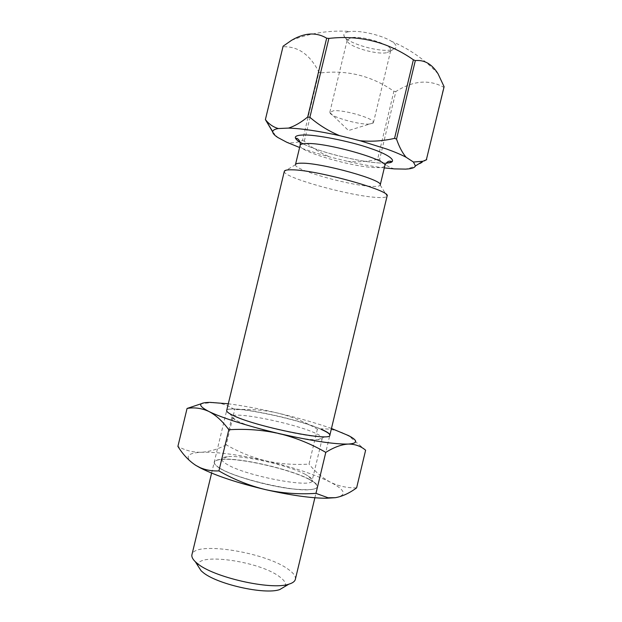 <?xml version="1.0" encoding="UTF-8"?>
<svg xmlns="http://www.w3.org/2000/svg" width="622" height="622" viewBox="0 0 622 622"><rect width="100%" height="100%" fill="white"/><g stroke="black" fill="none" stroke-linecap="round" stroke-linejoin="round"><path stroke-width="0.47" stroke-dasharray="3.11 2.33" d="M386.184 163.065L383.105 163.12C372.399 162.902 357.564 160.492 338.601 155.889C321.45 151.48 308.613 146.955 300.092 142.298M295.372 579.253C295.878 576.283 293.428 572.916 288.033 569.153C264.988 552.072 194.282 540.868 191.957 554.606M284.324 171.338L284.308 171.478C282.963 177.511 350.614 196.225 377.056 197.438C383.136 197.804 386.472 197.376 387.063 196.148L387.086 196.093M295.497 164.566L295.466 164.698C293.724 169.938 350.256 185.776 372.08 186.382C377.08 186.6 379.785 186.157 380.205 185.045L380.221 184.975M284.798 586.569C286.517 583.794 284.713 580.474 279.395 576.625C259.04 560.912 194.453 552.041 198.107 566.082M348.499 31.761C345.078 32.445 343.546 33.681 343.912 35.477C344.666 42.319 377.671 52.404 390.888 49.962L395.779 47.925C397.023 46.176 395.584 43.975 391.471 41.316C382.6 35.493 360.908 30.284 350.52 31.489L348.499 31.761M386.402 52.777C375.431 54.783 347.745 46.339 347.224 40.741L347.216 39.987L351.08 37.732C362.307 35.205 393.174 45.181 390.756 50.444L390.437 51.113L386.402 52.777M369.305 124.066C358.389 124.866 329.878 116.563 329.854 112.504L333.524 110.739C344.433 109.596 375.494 118.903 373.441 122.62L369.305 124.066M384.31 167.917C373.146 166.548 360.954 164.371 347.737 161.386L329.994 157.008C318.822 153.999 308.691 150.835 299.602 147.5M394.371 168.896C388.664 167.225 383.727 164.13 379.56 159.613L395.88 91.512C413.024 80.635 428.97 79.204 443.696 87.212L426.327 159.932C419.197 164.636 412.308 167.699 405.645 169.114M272.731 132.012L277.816 137.485M265.4 119.999L283.08 46.774C298.14 46.222 310.098 54.697 318.954 72.206L302.494 140.533C297.277 142.733 292.045 143.324 286.82 142.29M302.494 140.533L304.306 141.163C312.042 147.811 320.61 153.098 329.994 157.008M304.306 141.163L320.742 72.914C347.418 69.804 371.808 75.923 393.905 91.271L377.601 159.31C367.781 161.603 357.829 162.295 347.737 161.386M377.601 159.31L379.56 159.613M443.696 87.212L444.1 86.73M395.88 91.512L393.905 91.271M320.742 72.914L318.954 72.206M283.08 46.774L283.111 46.191M321.481 429.514C297.052 418.412 227.209 404.261 226.665 410.613C226.424 411.461 227.551 412.604 230.054 414.058L232.659 415.41C249.819 424.251 309.911 438.168 324.979 436.846C327.95 436.706 329.559 436.216 329.815 435.377L329.839 435.252M226.665 410.613L226.703 410.45C227.24 404.106 297.091 418.256 321.512 429.351M315.16 433.083C293.965 423.201 232.449 410.831 232.053 416.616C231.835 417.393 232.853 418.443 235.108 419.764L237.402 420.97C252.524 428.846 304.516 440.874 317.928 439.645C320.602 439.505 322.056 439.054 322.289 438.277C322.523 437.048 320.151 435.314 315.16 433.083M305.278 474.329C288.468 465.264 242.844 454.892 227.45 456.696C224.099 457.022 222.233 457.776 221.852 458.966C221.494 460.342 223.197 462.13 226.96 464.323C245.542 475.978 313.107 488.713 312.143 480.651C312.431 479.438 311.194 477.929 308.426 476.141L305.278 474.329M309.531 479.406C290.225 468.926 238.654 457.217 220.841 459.339C212.662 460.257 212.102 463.063 219.154 467.752L219.939 468.226C235.886 478.45 292.2 491.784 310.254 489.623C318.861 488.698 319.825 485.984 313.146 481.498L309.531 479.406M309.414 479.476C290.163 469.019 238.708 457.326 220.927 459.456C212.763 460.373 212.203 463.172 219.247 467.853L220.025 468.319C235.94 478.528 292.115 491.823 310.129 489.669C318.728 488.744 319.685 486.039 313.014 481.56L309.414 479.476M219.893 468.389C212.032 463.437 212.335 460.467 220.81 459.502C238.63 457.372 290.194 469.081 309.492 479.57L313.099 481.661C322.81 489.04 314.856 491.349 289.253 488.581C264.7 485.284 231.952 475.682 219.893 468.389M331.464 428.472C316.054 423.022 298.125 417.875 277.661 413.047C259.288 408.755 242.837 405.668 228.305 403.787M365.619 450.204L349.533 436.512L342.201 432.64C333.944 429.367 325.671 428.193 317.399 429.126C304.943 421.887 291.702 416.53 277.661 413.047C263.534 409.921 249.204 408.817 234.681 409.743C228.515 405.412 221.424 402.986 213.416 402.45L201.567 403.631M317.399 429.126L309.025 464.082C294.603 465.046 280.312 463.981 266.169 460.886C252.104 457.427 238.794 452.077 226.229 444.823L234.681 409.743M356.624 487.858C347.224 488.052 338.469 486.155 330.352 482.167C322.344 477.828 315.23 471.795 309.025 464.082M226.229 444.823C217.964 449.201 209.684 451.681 201.404 452.256C193.193 452.466 185.356 450.515 177.9 446.402M335.437 497.678C347.247 495.267 345.552 490.097 330.352 482.167C314.312 474.298 292.915 467.2 266.169 460.886C239.384 454.768 217.793 451.891 201.404 452.256C185.877 453.096 184.019 457.473 195.829 465.388M300.115 145.4C297.681 151.356 354.478 167.668 376.574 167.613C381.597 167.699 384.342 167.1 384.808 165.817M303.023 143.814C320.027 152.53 363.979 163.112 382.981 163.081L386.239 163.003M314.88 497.763L329.815 435.377M380.205 185.045L387.063 196.148M347.224 40.741L343.912 35.477M329.854 112.154L347.216 39.987M373.301 122.938L348.491 130.542L329.854 112.504M211.604 473.093L226.68 410.52M295.466 164.698L284.308 171.478M438.051 73.793C424.849 59.642 409.323 48.811 391.471 41.316M291.609 40.282C310.58 32.927 330.212 29.996 350.52 31.489M390.437 51.113L395.779 47.925M373.441 122.62L390.756 50.444M235.108 419.764L230.054 414.058M232.053 416.616L221.852 458.966M227.45 456.696L220.841 459.339M348.631 435.633L349.533 436.512M317.928 439.645L324.979 436.846M322.289 438.277L312.143 480.651M308.426 476.141L313.146 481.498"/><path stroke-width="0.93" d="M300.092 142.298C292.985 137.812 293.833 135.394 302.626 135.028C313.885 134.134 349.945 141.124 370.261 148.355C391.269 155.251 399.27 162.84 386.184 163.065M211.604 473.093L191.957 554.606C191.428 556.659 192.548 559.03 195.308 561.713L197.05 563.237C212.638 577.154 271.309 590.488 288.857 584.175C292.62 583.055 294.781 581.477 295.333 579.424L295.372 579.253M387.086 196.093L387.102 196.016C391.798 190.767 315.968 169.705 291.819 169.814C287.061 169.713 284.557 170.226 284.324 171.338L226.68 410.52M384.808 165.817L380.221 184.975C384.015 180.24 322.103 162.855 301.88 163.182C297.837 163.143 295.699 163.625 295.481 164.636M198.107 566.082L201.062 570.716L202.547 572.022C215.826 583.941 264.63 595.029 279.69 589.594L284.798 586.569M426.327 159.932L444.1 86.73L438.051 73.793C431.987 64.074 424.406 59.681 415.317 60.606L396.525 139.087L394.566 138.364C383.23 141 371.723 141.793 360.068 140.735L386.853 149.093C394.815 151.97 401.229 154.684 406.096 157.249L413.428 162.031L415.434 165.911C414.781 167.761 411.515 168.826 405.645 169.114L394.371 168.896L384.31 167.917M299.602 147.5L286.82 142.29L277.816 137.485C274.31 135.192 272.615 133.248 272.731 131.654C272.895 130.177 274.761 129.143 278.337 128.544L288.522 128.085C301.616 128.521 318.635 131.04 339.573 135.643L360.068 140.735M426.692 159.621L422.983 161.261L413.428 162.031M396.525 139.087C399.2 146.862 402.387 152.911 406.096 157.249M394.566 138.364L413.389 59.774C387.957 42.024 359.788 34.902 328.875 38.416L309.88 117.294C318.829 124.999 328.727 131.118 339.573 135.643M309.88 117.294L307.696 116.99C301.009 122.464 294.618 126.165 288.522 128.085M307.696 116.99L326.667 38.206C316.209 31.979 304.523 32.671 291.609 40.282L283.111 46.191L265.392 119.587C268.937 124.128 273.252 127.113 278.337 128.544M272.731 131.654L265.392 119.595L272.731 132.012M413.389 59.774L415.317 60.606M328.875 38.416L326.667 38.206M321.512 429.351C327.327 431.893 330.103 433.845 329.854 435.213C331.666 442.071 254.235 426.358 232.698 415.239C228.398 413.156 226.4 411.562 226.703 410.45M228.305 403.787L210.15 402.387C197.983 402.496 197.547 405.521 208.844 411.453C221.23 417.681 249.624 426.7 279.208 433.581C311.163 440.835 334.177 444.326 348.25 444.061C357.992 443.424 358.124 440.617 348.631 435.633L331.464 428.472M329.839 435.252C329.885 433.884 327.102 431.971 321.481 429.514M348.25 444.061C354.929 444.038 360.721 446.091 365.619 450.204L356.624 487.858C349.486 493.129 342.419 496.403 335.437 497.678L328.066 497.763L315.968 493.355L325.78 452.373C333.975 447.257 341.47 444.481 348.25 444.061M201.567 403.631L187.066 408.452C194.414 407.177 201.676 408.172 208.844 411.453C215.927 415.131 222.59 421.234 228.818 429.755C245.853 428.651 262.647 429.926 279.208 433.581C295.668 437.647 311.187 443.914 325.78 452.373M228.818 429.755L218.905 470.908C233.639 479.399 249.251 485.65 265.742 489.677C282.326 493.285 299.065 494.513 315.968 493.355M187.066 408.452L177.9 446.402C182.969 454.558 188.948 460.886 195.829 465.388L200.16 467.666C205.968 470.123 212.219 471.204 218.905 470.908M195.829 465.388L200.564 468.047C216.005 475.807 237.728 483.014 265.742 489.677C290.692 495.306 310.907 498.168 326.394 498.253L335.437 497.678M386.239 163.003C389.077 162.871 390.834 162.373 391.495 161.51C388.711 160.46 386.487 161.875 384.831 165.74C388.812 160.196 327.001 142.469 306.615 143.526C302.533 143.62 300.364 144.242 300.115 145.4C301.11 140.261 296.181 137.19 296.158 138.62C296.344 139.88 298.63 141.614 303.023 143.814M295.333 579.424L314.88 497.763M329.854 435.213L387.102 196.016M279.69 589.594L288.857 584.175M201.062 570.716L195.308 561.713M295.497 164.566L300.115 145.4M415.434 165.911L422.983 161.261M326.394 498.253L328.066 497.763M200.564 468.047L200.16 467.666"/></g></svg>
